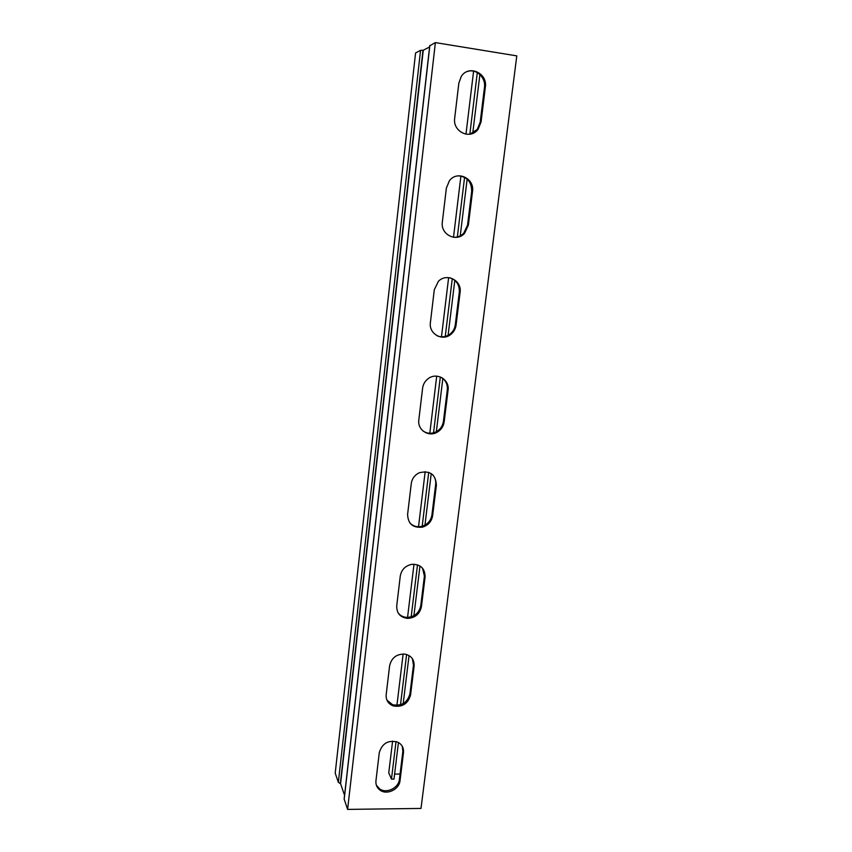 <?xml version="1.0" encoding="UTF-8"?>
<svg xmlns="http://www.w3.org/2000/svg" width="852" height="852" viewBox="0 0 852 852"><rect width="100%" height="100%" fill="white"/><g stroke="black" fill="none" stroke-linecap="round" stroke-linejoin="round"><path stroke-width="1.28" d="M338.35 782.328L420.558 50.343L415.574 52.952L335.209 773.137L338.35 782.328L340.576 783.755L344.549 795.278M473.595 71.185L465.969 134.201M460.911 176.023L453.509 237.293M448.631 277.614L441.442 337.104M436.714 376.158L429.813 433.274M425.169 471.635L418.513 526.76M413.987 564.205L407.554 617.412M403.134 653.974L396.915 705.36M392.602 741.08L388.757 772.87L391.462 779.101L396.031 741.517M391.462 779.101L393.986 779.09L398.448 742.507M403.198 703.56L409.045 655.571M413.912 615.677L419.972 565.973M424.956 525.098L431.24 473.595M436.224 432.688L442.859 378.309M448.003 336.093L454.808 280.351M460.165 236.387L467.152 179.09M472.722 133.402L479.9 74.507M400.078 774.053L394.593 774.085M400.504 704.742L406.606 654.496M411.186 616.848L417.501 564.812M422.07 527.239L422.134 526.706M422.187 526.248L428.737 472.338M433.54 432.827L440.324 376.957M445.191 336.966L452.274 278.668M457.311 237.229L464.585 177.301M469.825 134.222L477.312 72.59M429.834 45.742L435.383 42.6L347.605 809.4L420.995 808.431L516.791 55.881L435.383 42.6M429.749 45.603L344.133 798.995L347.605 809.4M468.366 225.184L464.574 233.299C456.512 242.671 440.303 234.545 442.348 222.01L446.373 188.1L449.409 180.762C457.173 170.049 474.777 178.345 472.509 191.498L468.366 225.184L467.535 225.12L471.667 191.519C471.72 181.955 467.258 176.726 458.269 175.831M444.158 421.9C443.455 426.501 441.08 429.972 437.023 432.294C428.503 437.3 417.278 429.781 418.822 419.983L422.603 388.171C423.156 384.209 425.031 381.025 428.247 378.618C436.81 371.909 449.835 379.683 448.056 390.291L444.158 421.9L443.423 421.357L447.3 389.822C447.737 384.603 445.884 380.535 441.741 377.617M421.431 606.699C419.78 614.026 415.158 617.924 407.575 618.392C400.216 617.412 396.606 613.238 396.723 605.878L400.28 575.995C401.516 569.605 405.371 565.717 411.846 564.322C420.59 564.216 425.01 568.433 425.084 576.985L421.431 606.699L420.76 605.729L424.402 576.08L422.528 568.178M400.035 780.624C399.332 789.357 387.042 795.331 380.173 790.241C376.999 787.951 375.594 784.798 375.945 780.783L379.289 752.635C382.207 743.242 388.352 739.749 397.735 742.145C401.942 744.35 403.848 747.843 403.475 752.635L400.035 780.624L399.428 779.292L402.868 751.357L402.24 746.245M410.568 694.955C408.023 703.837 402.229 707.49 393.187 705.893C388.182 703.837 385.849 700.088 386.18 694.646L389.63 665.646C391.6 657.669 396.723 653.825 404.998 654.123C411.356 655.657 414.392 659.661 414.115 666.126L410.568 694.955L409.94 693.805L413.476 665.029L412.379 658.692M432.624 515.726C431.57 521.53 428.205 525.333 422.496 527.132C412.932 528.123 407.97 523.863 407.607 514.363L411.271 483.542C412.059 478.547 414.764 474.947 419.386 472.722C430.026 470.293 435.692 474.404 436.394 485.086L432.624 515.726L431.921 514.959L435.67 484.394C436.064 480.539 434.989 477.237 432.433 474.5M456.076 325.102C455.543 328.851 453.85 331.907 450.964 334.293C442.539 341.695 428.577 333.835 430.398 322.578L434.296 289.744L438.343 281.405C446.576 272.48 462.135 280.51 460.08 292.481L456.076 325.102L455.287 324.793L459.292 292.247C459.654 285.1 456.629 280.297 450.207 277.848M481.06 121.985L478.121 129.227C470.496 140.218 452.465 131.794 454.691 118.13L458.855 83.091L461.23 76.542C468.525 64.347 487.781 72.963 485.342 87.181L481.06 121.985L480.187 122.177L484.458 87.468C486.045 77.425 476.002 68.16 467.098 71.589M453.264 237.261C457.311 237.538 460.804 236.185 463.754 233.214L467.535 225.12M422.837 430.835C427.044 433.743 431.527 434.03 436.299 431.719C440.346 429.408 442.72 425.947 443.423 421.357M398.022 612.705C400.174 615.623 403.145 617.178 406.937 617.402C414.509 616.944 419.109 613.046 420.76 605.729M376.339 785.15L379.619 788.877C386.478 793.957 398.736 788.004 399.428 779.292M386.914 700.088L392.591 704.721C401.622 706.308 407.405 702.666 409.94 693.805M409.887 522.99C413.124 526.27 417.107 527.388 421.815 526.344C427.512 524.555 430.878 520.753 431.921 514.959M437.3 335.88C441.858 337.605 446.16 336.966 450.197 333.963C453.072 331.577 454.766 328.521 455.287 324.793M469.846 134.211L477.258 129.397L480.187 122.177M420.558 50.343L423.263 50.247L429.6 46.966M344.176 799.346L429.855 45.486M472.509 191.498L471.667 191.519M448.056 390.291L447.3 389.822M425.084 576.985L424.402 576.08M403.475 752.635L402.868 751.357M414.115 666.126L413.476 665.029M436.394 485.086L435.67 484.394M460.08 292.481L459.292 292.247M485.342 87.181L484.458 87.468M340.576 783.755L423.263 50.247M340.342 783.606L422.975 50.257M464.574 233.299L463.754 233.214M437.023 432.294L436.299 431.719M407.575 618.392L406.937 617.402M380.173 790.241L379.619 788.877M393.187 705.893L392.591 704.721M422.496 527.132L421.815 526.344M450.964 334.293L450.197 333.963M478.121 129.227L477.258 129.397"/></g></svg>
